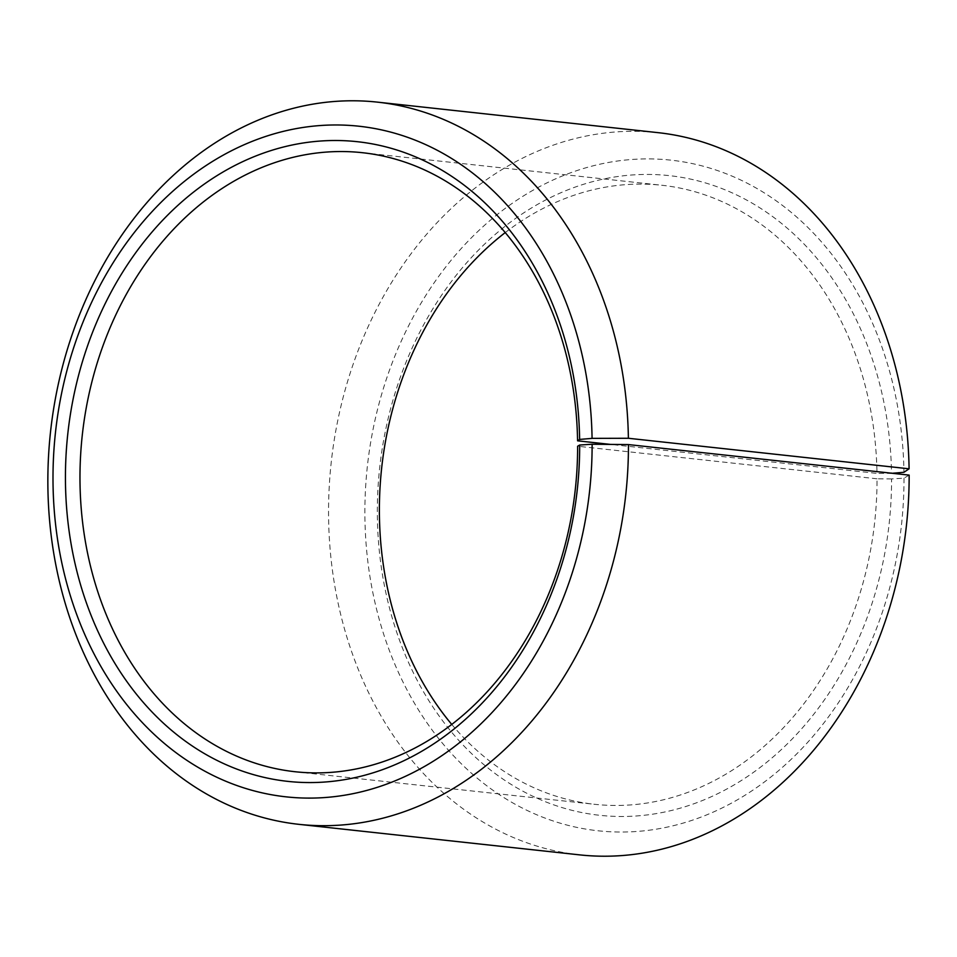 <?xml version="1.0" encoding="UTF-8"?>
<svg xmlns="http://www.w3.org/2000/svg" width="957" height="957" viewBox="0 0 957 957"><rect width="100%" height="100%" fill="white"/><g stroke="black" fill="none" stroke-linecap="round" stroke-linejoin="round"><path stroke-width="0.72" stroke-dasharray="4.79 3.59" d="M505.248 232.575A311.348 247.995 96.2 0 1 661.873 185.263A311.348 247.995 96.2 0 1 876.983 473.392L610.554 444.407M909.15 475.115L904.006 478.141L891.565 478.943A321.719 256.261 96.2 0 1 635.005 816.07A321.719 256.261 96.2 0 1 377.321 511.971A321.719 256.261 96.2 0 1 631.644 175.011A321.719 256.261 96.2 0 1 891.517 473.356L876.983 473.392M904.006 478.141A337.295 268.666 96.2 0 1 635.029 831.585A337.295 268.666 96.2 0 1 364.88 512.773A337.295 268.666 96.2 0 1 631.512 159.508A337.295 268.666 96.2 0 1 903.958 472.28M579.571 854.864A363.229 289.325 96.2 0 1 328.55 512.414A363.229 289.325 96.2 0 1 658.129 132.664M892.295 473.284L891.517 473.356M891.565 478.943L877.031 478.799A311.348 247.995 96.2 0 1 594.548 804.299A311.348 247.995 96.2 0 1 451.752 724.425M877.031 478.799L577.621 446.237M362.452 152.701L661.873 185.263M295.127 771.737L594.548 804.299"/><path stroke-width="1.44" d="M579.631 439.43A321.719 256.261 96.2 0 0 319.746 141.086A321.719 256.261 96.2 0 0 65.435 478.057A321.719 256.261 96.2 0 0 323.119 782.144A321.719 256.261 96.2 0 0 579.679 445.029L577.621 446.237A311.348 247.995 96.2 0 1 295.127 771.737A311.348 247.995 96.2 0 1 79.969 478.201A311.348 247.995 96.2 0 1 362.452 152.701A311.348 247.995 96.2 0 1 577.573 440.818L579.631 439.43L592.072 438.366L628.39 438.27L909.09 468.81L903.958 472.28L892.295 473.284M610.554 444.407L577.573 440.818M451.752 724.425A311.348 247.995 96.2 0 1 379.379 510.763A311.348 247.995 96.2 0 1 505.248 232.575M579.679 445.029L592.12 444.227L628.45 444.586L909.15 475.115A363.229 289.325 96.2 0 1 579.571 854.864L298.871 824.336A363.229 289.325 96.2 0 1 47.85 481.885A363.229 289.325 96.2 0 1 377.429 102.136A363.229 289.325 96.2 0 1 628.39 438.27M628.45 444.586A363.229 289.325 96.2 0 1 298.871 824.336M592.12 444.227A337.295 268.666 96.2 0 1 323.143 797.659A337.295 268.666 96.2 0 1 52.994 478.859A337.295 268.666 96.2 0 1 319.614 125.582A337.295 268.666 96.2 0 1 592.072 438.366M377.429 102.136L658.129 132.664A363.229 289.325 96.2 0 1 909.09 468.81"/></g></svg>

